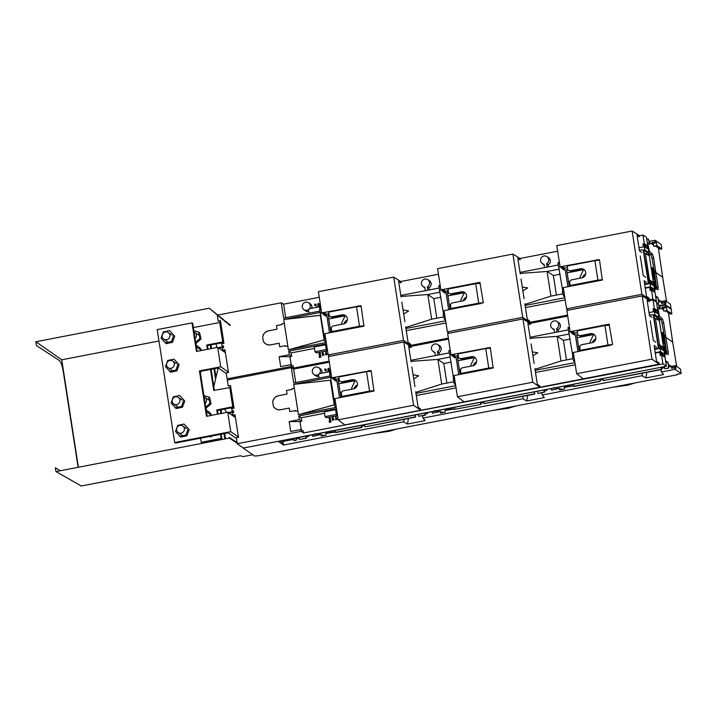 <?xml version="1.0" encoding="UTF-8"?>
<svg xmlns="http://www.w3.org/2000/svg" width="717" height="717" viewBox="0 0 717 717"><rect width="100%" height="100%" fill="white"/><g stroke="black" fill="none" stroke-linecap="round" stroke-linejoin="round"><path stroke-width="1.08" d="M649.297 241.36L655.096 240.24L661.173 244.461L661.791 249.032L660.016 249.113L655.732 246.128L653.707 246.227L656.897 245.617L661.791 249.032M646.886 240.034L647.541 244.291M645.685 245.716L643.714 246.092M653.707 246.227L653.268 243.287L652.103 242.48L652.38 244.416L649.727 242.57L648.24 238.931L649.692 244.3L647.585 242.839M646.761 239.218L648.24 238.931M644.995 245.214L643.615 245.474M648.016 244.596L649.351 251.201L648.634 251.335M666.622 301.579L662.642 277.255L655.813 272.496L653.662 257.932L652.506 254.239L649.351 251.201M662.642 277.255L658.367 247.957M647.209 242.122L647.326 242.588M319.477 304.071L317.586 304.438M316.26 304.689L314.369 305.057M655.472 279.72L653.295 265.657M651.224 268.059L652.927 268.4L654.612 279.263L652.828 267.755L651.108 268.077M653.752 278.859C653.133 277.38 652.927 277.649 653.142 279.684L653.008 279.585M651.251 268.203L651.843 268.741M652.103 268.983L653.572 277.811M653.07 269.287L652.165 269.35M656.109 288.933L654.612 279.263M654.666 290.268L655.616 296.435M659.12 305.612L665.044 304.465L671.112 308.695L670.476 308.812M655.58 295.933L657.937 297.501L658.269 299.527L658.448 303.345L656.736 303.667M658.448 303.345L658.269 299.527M657.937 297.501L655.938 297.878M658.188 303.157L656.7 303.443M658.564 299.661L661.217 301.507L661.549 303.461L664.758 302.843L665.044 304.465M664.758 302.843L665.923 303.649L665.43 300.746L662.248 301.364L662.553 303.264M662.248 301.364L664.274 301.257L665.681 302.233M662.84 303.21L662.571 301.588M658.161 286.979L655.813 272.496L655.123 272.63L654.236 271.134L656.557 287.293L658.161 286.979L658.054 289.722M655.033 290.197L655.132 288.53L658 289.704M654.415 288.655L655.132 288.53M656.001 298.917L655.831 296.031M323.734 353.589L322.569 352.773M322.569 355.695L322.39 354.592M322.3 354.064L322.103 352.943M320.687 355.982L320.562 355.049M320.463 354.288L320.347 353.418M319.809 356.313L319.594 355.058M319.531 354.664L319.316 353.4M319.755 357.532L319.621 356.752M319.558 356.358L319.343 355.112M319.28 354.7L319.065 353.472M661.217 301.507L658.493 302.036M671.112 308.695L670.332 304.16L665.43 300.746M655.096 240.24L655.311 241.862L656.476 242.669L656.897 245.617M652.103 242.48L655.311 241.862M653.268 243.287L656.476 242.669M664.507 302.888L664.274 301.257M656.691 289.175L656.557 287.293M654.182 281.673C653.94 282.57 653.59 281.906 653.142 279.684M651.108 282.175L651.43 284.371M652.103 288.942L652.389 290.887M650.821 281.987L651.144 284.192M651.798 288.736L652.076 290.699M655.177 288.557L654.245 282.104M655.221 272.612L654.863 270.676L654.146 270.811L652.067 258.237L650.857 254.553L649.181 254.831M649.127 254.481L650.498 254.212L648.921 253.155M659.335 306.222L665.134 305.092L671.211 309.323L671.829 313.885L670.054 313.965L665.77 310.99L663.745 311.088L666.927 310.47L671.829 313.885M656.933 304.949L657.588 309.144M655.732 310.569L653.752 310.954M663.745 311.088L663.306 308.149L662.141 307.333L662.418 309.278L659.765 307.432L658.278 303.793L659.73 309.161L657.623 307.692M656.799 304.08L658.278 303.793M655.015 310.076L653.653 310.336M658.054 309.448L659.389 316.063L658.681 316.197M676.66 366.441L672.68 342.117L665.851 337.357L663.7 322.784L662.544 319.092L659.389 316.063M672.68 342.117L668.405 312.818M329.524 368.914L327.624 369.282M326.307 369.533L324.398 369.909M665.501 344.554L663.333 330.537M661.271 332.921L662.965 333.262L664.65 344.124L662.866 332.607L661.146 332.939M663.79 343.721C663.171 342.242 662.965 342.511 663.18 344.545L663.055 344.456M661.289 333.073L661.872 333.602M662.132 333.835L663.61 342.672M663.1 334.14L662.194 334.212M666.147 353.795L664.65 344.124M665.994 366.315L243.206 448.089L254.607 456.03L258.371 455.761L677.153 374.785L677.09 374.337M317.129 434.045L315.238 433.597M555.532 387.951L553.641 387.494M434.439 410.545L435.3 411.128M436.33 411.002L435.353 411.191M664.704 355.121L665.645 361.216M523.311 396.268L522.845 398.76L526.699 400.991L527.64 395.434M642.513 373.225L642.047 375.708L542.24 395.013L544.328 397.577L526.699 400.991M642.047 375.708L645.9 377.94L646.842 372.383M675.082 369.327L674.787 367.704L675.961 368.511L675.468 365.607L680.37 369.022L681.15 373.548L675.082 369.327L661.433 371.962L663.53 374.534L645.9 377.94M681.15 373.548L676.642 374.426L677.153 374.785M665.994 366.333L278.375 441.475L283.502 445.042L283.323 443.393L280.087 441.143M404.11 419.32L403.653 421.811L283.502 445.042M403.653 421.811L407.489 424.043L425.136 420.628L423.039 418.065L422.465 415.77M522.845 398.76L423.039 418.065M544.275 390.057L544.553 392.163L538.126 393.409L544.293 391.984L544.024 390.102M480.928 404.469L454.605 409.326L480.928 404.469L480.722 402.345M534.47 393.884L484.056 403.626L534.739 394.063L534.273 391.993M534.532 391.939L534.739 394.063M537.472 391.374L537.867 393.221M484.056 403.626L483.661 401.78M480.462 402.398L480.668 404.289M454.273 407.462L454.605 409.326M545.762 389.77L546.739 390.451L546.623 389.6M600.004 380.144L603.033 379.562M542.24 395.013L541.667 392.719M544.391 390.899L546.739 390.451M551.328 388.695L551.606 390.191L559.377 388.336L559.636 389.967L564.485 389.026L564.225 387.404L565.614 387.135A3.639 0.69 -8.8 0 1 565.946 387.252A3.639 0.69 -8.8 0 1 566.036 387.359L566.045 387.422M573.743 385.934L565.614 387.135M573.475 384.411L574.066 386.454L600.129 381.417L599.663 379.347M599.923 379.293L600.129 381.417M661.459 367.391L661.666 369.515L603.257 380.584L661.406 369.336L661.199 367.445M668.486 368.197L664.793 368.681L668.486 368.197L668.602 364.523L668.226 368.018M602.854 378.728L603.257 380.584M573.806 386.275L599.86 381.238M665.618 360.794L667.966 362.354L665.976 362.739M667.966 362.354L668.298 364.388M664.399 366.826L664.793 368.681M603.024 379.499L599.995 380.082M668.602 364.523L671.255 366.369L671.587 368.323L674.787 367.704M675.468 365.607L672.286 366.217L672.591 368.126M672.286 366.217L674.312 366.118L675.719 367.095M672.878 368.072L672.609 366.441M668.19 351.841L665.851 337.357L665.161 337.492L664.265 335.995L666.595 352.155L668.19 351.841L668.11 354.574M665.071 355.049L665.17 353.391L668.029 354.565M664.453 353.517L665.17 353.391M666.03 363.707L665.86 360.893M283.018 443.456L283.116 441.421L293.656 439.387M296.211 438.894L299.249 438.302M306.222 436.958L308.534 436.51L308.4 435.667M312.406 434.887L312.72 436.339L320.956 434.439L321.216 436.07L326.083 435.129L325.823 433.498L335.341 432.028M361.61 426.248L364.639 425.656M408.439 418.486L407.489 424.043M335.072 430.505L335.664 432.557L361.727 427.52L361.52 425.396M415.331 414.991L415.537 417.115L365.123 426.857L415.277 416.927L415.071 415.035M425.073 413.1L425.351 415.215L418.665 416.272L425.091 415.026L424.822 413.153M418.271 414.417L418.665 416.272M364.46 424.822L364.854 426.678M335.404 432.369L361.467 427.332L361.26 425.441M333.781 418.441L332.634 417.644M332.607 420.574L332.428 419.481M332.338 418.934L332.15 417.823M483.823 402.551L480.793 403.124M480.802 403.196L483.832 402.613M425.19 413.951L427.538 413.494L427.422 412.651M432.127 411.737L432.405 413.243L440.175 411.388L440.435 413.019L445.284 412.078L445.024 410.447L454.542 408.977M426.561 412.813L427.538 413.494M330.725 420.87L330.6 419.92M330.501 419.176L330.376 418.289M308.534 436.51L307.557 435.828M306.096 436.115L306.41 438.212L305.845 436.16M283.116 441.421L282.139 440.74M293.522 438.544L294.078 440.596L296.336 440.157L295.87 438.087M296.13 438.033L296.336 440.157M306.41 438.212L299.724 439.503L306.15 438.033M299.07 437.469L299.464 439.324M293.818 440.417L296.076 439.978M329.847 421.193L329.632 419.929M329.569 419.544L329.354 418.28M329.793 422.412L329.659 421.632M329.596 421.238L329.39 419.992M329.318 419.579L329.103 418.352M364.621 425.593L361.601 426.176M671.255 366.369L668.522 366.898M664.578 367.66L661.549 368.251M661.433 371.962L660.868 369.676M665.134 305.092L665.349 306.715L666.514 307.53L666.927 310.47M662.141 307.333L665.349 306.715M663.306 308.149L666.514 307.53M674.536 367.749L674.312 366.118M666.729 354.028L666.595 352.155M664.22 346.535C663.969 347.431 663.628 346.768 663.18 344.545M661.146 347.046L661.468 349.242M662.141 353.813L662.427 355.757M660.859 346.858L661.182 349.062M661.836 353.606L662.114 355.569M665.215 353.409L664.283 346.965M665.259 337.474L664.901 335.538L664.184 335.673L662.096 323.098L660.886 319.415L659.219 319.683M659.165 319.343L660.536 319.074L658.959 318.007M281.154 441.887L281.019 440.964M389.51 430.406L389.716 431.168L395.479 429.375L389.716 431.204A165.269 31.234 -8.8 0 1 373.996 433.4M326.038 432.252A13.381 2.527 171.2 0 0 332.822 432.306A33.69 6.363 -8.8 0 1 334.606 432.172M324.039 435.524A9.375 1.775 171.2 0 0 322.094 435.094A28.788 5.44 -8.8 0 1 321.046 435.004M319.63 434.816A28.788 5.44 -8.8 0 1 317.317 434.296L317.084 433.982M508.72 407.355L508.927 408.116L515.057 406.127M493.144 410.366A165.269 31.234 -8.8 0 0 508.927 408.116L514.663 406.324M445.239 409.21A13.381 2.527 171.2 0 0 452.024 409.255A33.69 6.363 -8.8 0 1 453.78 409.129M443.24 412.472A9.375 1.775 171.2 0 0 441.305 412.051A28.788 5.44 -8.8 0 1 440.265 411.952M438.84 411.773A28.788 5.44 -8.8 0 1 436.519 411.244L436.286 410.94M651.412 290.394L651.081 288.261M650.382 283.735L650.032 281.458M627.922 384.303L628.128 385.074L634.267 383.075M612.291 387.323A165.269 31.234 -8.8 0 0 628.128 385.074L633.864 383.281M661.45 355.273L661.119 353.131M660.42 348.614L660.07 346.329M564.431 386.158A13.381 2.527 171.2 0 0 571.234 386.212A33.69 6.363 -8.8 0 1 572.955 386.087M562.442 389.43A9.375 1.775 171.2 0 0 560.506 388.999A28.788 5.44 -8.8 0 1 559.466 388.91M558.041 388.731A28.788 5.44 -8.8 0 1 555.72 388.202L555.487 387.888M293.665 382.977L330.116 375.932L293.665 382.977L291.29 367.66L293.665 382.977M330.474 377.276L293.746 384.384L294.355 388.309L291.936 388.775L292.043 389.421L286.495 390.496L287.051 394.063L278.608 395.694C275.077 396.725 273.114 398.813 272.72 401.968L273.347 406.019C275.22 409.111 277.703 410.339 280.777 409.712L289.22 408.081L289.776 411.639L295.314 410.572L295.413 411.217L297.833 410.751L298.433 414.677L336.3 407.355L298.433 414.677L334.203 404.854L330.394 380.198L293.746 384.384L298.433 414.677L334.597 404.782L330.394 380.198L293.746 384.384L330.474 377.276M301.257 429.761L299.984 421.551L301.732 421.211L301.203 417.796L298.783 416.03L336.515 408.735L298.783 416.03L299.339 419.624L289.193 421.587L290.726 431.482L300.871 429.528L301.149 431.347L237.175 443.724L243.332 448.053L666.425 366.235L656.485 302.009L653.017 299.948L649.288 300.665L653.017 299.948L654.352 308.552L657.041 310.264L657.543 313.472L654.388 311.572L654.89 314.826L649.369 314.942L654.89 314.808L654.388 311.572L649.01 312.612L654.388 311.572M235.051 415.071L232.738 415.125L234.997 414.686L238.51 437.397L236.26 437.827L236.986 442.514L236.26 437.827L238.51 437.397L234.997 414.686L232.738 415.125L232.389 412.849L233.679 412.607L233.375 410.653L232.093 410.904L231.734 408.636L233.993 408.197L230.48 385.495L228.221 385.925L227.307 380.037L291.29 367.66L293.656 369.067L329.3 362.175L293.656 369.067L295.745 382.573M283.618 318.097L320.069 311.053L283.618 318.097L281.243 302.78L283.618 318.097M320.427 312.406L283.699 319.504L284.308 323.43L281.898 323.896L281.996 324.55L276.457 325.617L277.004 329.184L268.561 330.815C265.03 331.846 263.067 333.934 262.673 337.089L263.3 341.14C265.173 344.232 267.656 345.469 270.739 344.832L279.173 343.201L279.729 346.768L285.267 345.693L285.366 346.338L287.786 345.872L288.395 349.806L326.253 342.484L288.395 349.806L324.165 339.975L320.347 315.328L283.699 319.504L288.395 349.806L324.55 339.903L320.347 315.328L320.947 315.211L283.699 319.504L320.427 312.406M291.21 364.881L289.946 356.672L291.685 356.34L291.156 352.916L288.736 351.16L326.468 343.864L288.736 351.16L289.292 354.745L279.155 356.707L280.688 366.611L290.824 364.648L291.111 366.477L227.128 378.845L226.214 372.957L228.463 372.517L224.95 349.806L222.7 350.246L222.342 347.978L223.632 347.727L223.337 345.782L222.046 346.024L221.696 343.757L223.946 343.326L220.433 320.616L218.174 321.055L217.278 315.22L218.174 321.055L220.433 320.616L223.946 343.326L221.696 343.757L222.046 346.024L223.337 345.782L223.632 347.727L222.342 347.978L222.7 350.246L224.95 349.806L228.463 372.517L226.214 372.957L227.128 378.845L228.49 379.804M283.609 304.187L281.243 302.78L217.78 315.059L281.243 302.78L283.609 304.187L319.262 297.295L283.609 304.187L285.698 317.694M262.673 337.089C263.506 333.468 265.469 331.379 268.561 330.815L277.004 329.184L276.457 325.617L281.996 324.55L281.898 323.896L284.308 323.43L287.786 345.872L285.366 346.338L285.267 345.693L279.729 346.768L279.173 343.201L270.739 344.832C267.1 345.191 264.618 343.954 263.3 341.14L262.673 337.089M272.72 401.968C273.553 398.347 275.516 396.25 278.608 395.694L287.051 394.063L286.495 390.496L292.043 389.421L291.936 388.775L294.355 388.309L297.833 410.751L295.413 411.217L295.314 410.572L289.776 411.639L289.22 408.081L280.777 409.712C277.147 410.061 274.665 408.833 273.347 406.019L272.72 401.968M319.468 373.629L329.56 371.675L329.874 373.665L329.56 371.675L319.468 373.629A4.168 4.015 -55.1 0 0 315.713 367.059A4.168 4.015 -55.1 0 0 313.75 374.373A4.168 4.015 -55.1 0 0 318.509 374.516L319.468 373.629M319.056 378.065L318.509 374.516L319.056 378.065M408.762 346.804L409.344 346.696L408.762 346.804M410.778 346.419L448.501 339.123L410.778 346.419M529.971 323.367L567.703 316.072L529.971 323.367M313.84 374.444L315.157 375.493A4.284 4.132 -55.1 0 0 318.769 376.219M321.825 373.172A4.284 4.132 -55.1 0 0 320.042 368.466L318.509 367.543M435.407 355.569L434.878 352.137A4.168 4.015 124.9 0 1 432.951 351.321L434.359 352.441A4.284 4.132 -55.1 0 0 434.986 352.854M438.992 352.737A4.284 4.132 -55.1 0 0 439.243 345.415L437.711 344.492A4.168 4.015 124.9 0 1 437.388 351.653L438.992 352.737L439.315 354.807M554.608 332.518L554.08 329.085A4.168 4.015 124.9 0 1 552.153 328.269L553.551 329.39A4.284 4.132 -55.1 0 0 554.187 329.802M558.193 329.686A4.284 4.132 -55.1 0 0 558.444 322.363L556.912 321.44A4.168 4.015 124.9 0 1 556.589 328.601L558.193 329.686L558.507 331.765M328.727 371.03C330.026 370.501 329.99 370.241 328.61 370.259C327.633 370.725 327.669 370.985 328.727 371.03M326.54 370.976L325.437 370.689L326.54 370.976M328.117 368.404L328.314 369.676L328.986 369.542L328.798 368.278L328.117 368.404M324.9 369.031L325.088 370.295L325.769 370.169L325.572 368.897L324.9 369.031M449.308 352.881L410.859 360.31L449.308 352.881M568.509 329.829L530.06 337.259L568.509 329.829M552.153 328.269A4.168 4.015 124.9 0 1 556.912 321.44M556.589 328.601L557.118 332.025M330.035 371.944L330.286 373.584L330.035 371.944L330.797 371.791L329.56 371.675M432.951 351.321A4.168 4.015 124.9 0 1 437.711 344.492M437.388 351.653L437.926 355.076M309.421 308.749L319.522 306.795L319.827 308.785L319.522 306.795L309.421 308.749A4.168 4.015 -55.1 0 0 305.666 302.18A4.168 4.015 -55.1 0 0 303.712 309.502A4.168 4.015 -55.1 0 0 308.462 309.636L309.421 308.749M309.009 313.195L308.462 309.636L309.009 313.195M644.843 249.946L639.322 250.063L644.843 249.928L644.341 246.702L644.843 249.946M638.964 247.741L644.341 246.702L638.964 247.741M400.731 281.539L438.454 274.244L400.731 281.539M519.933 258.487L557.656 251.192L519.933 258.487M303.793 309.565L305.11 310.613A4.284 4.132 -55.1 0 0 308.722 311.339M311.778 308.292A4.284 4.132 -55.1 0 0 310.004 303.596L308.471 302.664M425.36 290.69L424.831 287.266A4.168 4.015 124.9 0 1 422.913 286.45L424.312 287.562A4.284 4.132 -55.1 0 0 424.948 287.974M428.945 287.858A4.284 4.132 -55.1 0 0 429.205 280.544L427.664 279.612A4.168 4.015 124.9 0 1 427.35 286.773L428.945 287.858L429.268 289.937M544.562 267.638L544.033 264.214A4.168 4.015 124.9 0 1 542.106 263.399L543.513 264.51A4.284 4.132 -55.1 0 0 544.14 264.923M548.147 264.806A4.284 4.132 -55.1 0 0 548.397 257.493L546.865 256.561A4.168 4.015 124.9 0 1 546.542 263.722L548.147 264.806L548.469 266.885M318.689 306.159C319.979 305.621 319.943 305.37 318.572 305.379C317.586 305.845 317.631 306.105 318.689 306.159M316.493 306.105L315.399 305.809L316.493 306.105M318.07 303.533L318.267 304.797L318.948 304.662L318.751 303.399L318.07 303.533M314.853 304.151L315.05 305.415L315.722 305.29L315.525 304.026L314.853 304.151M439.27 288.001L400.812 295.44L439.27 288.001M558.462 264.949L520.013 272.388L558.462 264.949M542.106 263.399A4.168 4.015 124.9 0 1 546.865 256.561M546.542 263.722L547.08 267.154M319.988 307.064L320.239 308.713L319.988 307.064L320.75 306.921L319.522 306.795M422.913 286.45A4.168 4.015 124.9 0 1 427.664 279.612M427.35 286.773L427.879 290.206M405.93 328.494L445.669 320.813L405.93 328.494M525.131 305.442L564.871 297.761L525.131 305.442M648.715 283.771L644.475 283.349L648.715 283.771L644.664 284.559M565.202 299.921L525.462 307.611M446.001 322.973L406.261 330.662M326.647 345.011L325.877 345.164L326.629 349.932L327.382 349.779L326.629 349.932L325.885 345.164L326.647 345.011M327.535 350.756L316.358 352.916L314.978 351.751L326.145 349.591L325.877 345.164M325.41 344.805L314.243 346.965L314.978 351.751L316.358 352.916M291.156 352.916L314.467 348.408M650.543 286.764L650.041 283.538L650.543 286.764L645.166 287.804L650.543 286.764L653.734 288.888L654.218 291.98L651.529 290.376L650.194 290.636L649.683 287.347L645.228 288.207L649.683 287.347L650.194 290.636L651.529 290.376L652.864 298.998L651.529 290.376M567.55 315.086L528.743 322.587L567.55 315.086M448.349 338.137L409.541 345.639L448.349 338.137M329.148 361.189L293.504 368.081L291.111 366.477L290.824 364.648L293.19 366.064L293.504 368.081L329.148 361.189M321.037 356.878L319.047 356.869L319.665 357.55L321.037 356.878M324.093 355.166L322.928 354.467L324.093 355.166M323.062 352.683L322.381 352.809L322.578 354.073L323.259 353.947L323.062 352.683M319.361 354.7L320.033 354.565L319.836 353.302L319.164 353.436L319.361 354.7M319.612 356.358L320.293 356.224L320.096 354.96L319.415 355.085L319.612 356.358M326.101 354.037C325.124 354.503 325.159 354.763 326.217 354.816C327.517 354.279 327.472 354.028 326.101 354.037M325.805 353.454L326.477 353.32L326.28 352.056L325.608 352.19L325.805 353.454M289.946 356.672L279.155 356.707L289.292 354.745L291.685 356.34M280.688 366.611L279.155 356.707M289.292 354.745L288.736 351.16M314.243 346.965L325.401 344.805L326.629 349.932M415.977 393.373L455.716 385.683L415.977 393.373M535.178 370.322L574.909 362.632L535.178 370.322M658.771 348.659L654.522 348.229L658.753 348.65L654.711 349.43M575.249 364.801L535.509 372.482M456.048 387.852L416.308 395.533M336.694 409.891L335.923 410.043L336.667 414.802L337.429 414.659L336.667 414.802L335.932 410.034L336.694 409.891M337.582 415.627L326.405 417.787L325.025 416.631L336.192 414.471L335.923 410.043M324.281 411.845L335.448 409.685L324.281 411.845L325.025 416.631L326.405 417.787M301.203 417.796L324.505 413.288M658.753 348.65L660.088 348.39L660.59 351.644L655.213 352.683L660.59 351.644L663.781 353.768L664.256 356.86L661.576 355.247L660.24 355.507L659.73 352.217L655.275 353.078L659.73 352.217L660.24 355.507L661.576 355.247L662.911 363.877L661.576 355.247M642.611 367.391L303.551 432.96L301.149 431.347L300.871 429.528L303.237 430.944L303.551 432.96L662.911 363.877L643.059 367.713L642.988 367.265L643.059 367.713M331.084 421.757L329.094 421.739L329.712 422.421L331.084 421.757M334.14 420.045L332.975 419.346L334.14 420.045M333.109 417.554L332.428 417.688L332.625 418.952L333.297 418.827L333.109 417.554M329.408 419.579L330.08 419.445L329.883 418.181L329.211 418.307L329.408 419.579M329.659 421.229L330.34 421.103L330.143 419.83L329.462 419.965L329.659 421.229M336.148 418.916C335.171 419.382 335.206 419.642 336.264 419.687C337.555 419.158 337.519 418.898 336.148 418.916M335.843 418.334L336.524 418.199L336.327 416.935L335.655 417.061L335.843 418.334M299.984 421.551L289.193 421.587L299.339 419.624L301.732 421.211M290.726 431.482L289.193 421.587M299.339 419.624L298.783 416.03M335.448 409.685L336.667 414.802M547.089 271.474L559.341 269.108L547.089 271.474L550.907 296.13L524.969 304.42L550.907 296.13L562.953 293.8L550.907 296.13L547.089 271.474L520.166 273.41L547.089 271.474L553.372 275.507L556.401 295.063L553.372 275.507L560.129 274.199L553.372 275.507M583.521 269.673L567.156 272.836L583.521 269.673M522.281 287.024L527.703 287.92L522.863 290.824M557.136 336.354L569.388 333.979L557.136 336.354L560.954 361.001L572.991 358.679L560.954 361.001L535.016 369.3L560.954 361.001L557.136 336.354L530.213 338.281L557.136 336.354L563.419 340.378L566.448 359.943L563.419 340.378L570.176 339.069L563.419 340.378M532.319 351.904L537.75 352.8L532.91 355.695M596.804 259.742L596.911 260.459L596.804 259.742M567.389 267.549L563.912 268.221L567.389 267.549M655.634 301.498L656.378 301.355L646.438 237.13L642.97 235.068L639.241 235.785L642.97 235.068L644.305 243.681L647.003 245.384L647.496 248.593L644.341 246.702M225.013 350.192L222.7 350.246M223.534 347.064L222.046 346.024M220.486 321.001L218.174 321.055M638.148 236.001L637.171 236.189L638.148 236.001M644.305 243.681L642.961 243.941L643.418 246.881L642.961 243.941L644.305 243.681L642.97 235.068M656.378 301.355L652.864 298.998L648.446 299.858L652.864 298.998M651.699 284.532L651.359 282.346L648.168 280.222L649.494 279.971L652.685 282.086L653.196 285.429L650.041 283.538M644.843 249.928L648.034 252.052L648.544 255.395L645.399 253.495L644.072 253.755L643.481 251.784L648.123 281.79L643.212 250.036L648.392 283.538L648.168 280.222L649.494 279.971L645.399 253.495L644.072 253.755L649.136 283.69M645.99 247.688L645.676 245.644L643.14 244.3M647.003 245.384L645.676 245.644M642.961 243.941L643.821 246.8M227.128 378.845L291.111 366.477L293.504 368.081M653.734 288.888L652.416 289.148L649.683 287.347M652.712 291.084L652.416 289.148M650.149 287.669L650.597 290.555M652.685 282.086L651.359 282.346M647.048 254.49L646.707 252.303L643.543 250.197M648.034 252.052L646.707 252.303M230.533 385.871L228.221 385.925L230.48 385.495L233.993 408.197L231.734 408.636L232.093 410.904L233.375 410.653L233.679 412.607L232.389 412.849L232.738 415.125M233.581 411.943L232.093 410.904M293.656 369.067L291.29 367.66L227.307 380.037L228.221 385.925M648.195 300.88L647.218 301.068L648.195 300.88M654.352 308.552L653.008 308.812L653.465 311.752L653.008 308.812L654.352 308.552L653.017 299.948M666.425 366.235L662.911 363.877M660.59 351.644L660.088 348.417L658.771 348.668M661.746 349.403L661.406 347.225L658.215 345.101L659.541 344.841L662.723 346.965L663.243 350.308L660.088 348.417M659.541 344.841L655.437 318.375L654.119 318.626L658.215 345.101L659.541 344.841L655.437 318.375L654.119 318.626L653.85 316.887L658.17 346.661L653.25 314.915L658.439 348.408L658.215 345.101L659.183 348.57M654.89 314.808L658.081 316.932L658.591 320.266L655.437 318.375M656.037 312.567L655.723 310.515L653.187 309.17M657.041 310.264L655.723 310.515M653.008 308.812L653.868 311.68M237.175 443.724L301.149 431.347L303.551 432.96M663.781 353.768L662.454 354.019L659.73 352.217M662.759 355.955L662.454 354.019M660.187 352.54L660.635 355.435M662.723 346.965L661.406 347.225M657.095 319.37L656.754 317.183L653.59 315.077M658.081 316.932L656.754 317.183M441.699 384.07L437.881 359.414L411.011 361.341L437.881 359.414L450.186 357.039L437.881 359.414L443.832 363.51L450.975 362.13L443.832 363.51L437.881 359.414L441.699 384.07L415.815 392.351L441.699 384.07L453.798 381.731L441.699 384.07M413.091 374.74L418.674 375.825L413.745 378.952M431.652 319.19L427.834 294.544L400.973 296.462L427.834 294.544L440.148 292.16L427.834 294.544L433.785 298.63L440.937 297.25L433.785 298.63L427.834 294.544L431.652 319.19L443.751 316.851L431.652 319.19L405.768 327.472L431.652 319.19M403.044 309.861L408.627 310.945L403.698 314.082M436.814 318.196L433.785 298.63L436.814 318.196M447.964 295.888L464.32 292.724L447.964 295.888M444.495 291.317L448.188 290.6L444.495 291.317M477.719 283.511L477.603 282.794L477.719 283.511M345.119 315.776L328.762 318.94L345.119 315.776M358.401 305.845L358.518 306.562L358.401 305.845M325.518 314.324L328.995 313.652L325.518 314.324M321.037 315.812L320.347 315.328L321.037 315.812M326.145 349.591L314.978 351.751M368.448 370.716L368.565 371.442L368.448 370.716M339.033 378.531L335.556 379.203L339.033 378.531M330.994 380.091L330.394 380.198L330.994 380.091M355.166 380.655L338.809 383.819L355.166 380.655M331.084 380.682L330.394 380.198L331.084 380.682M351.787 389.179L351.617 388.112L355.282 380.404M357.353 384.984A6.041 5.826 -55.1 0 0 354.019 388.722M356.994 386.122A5.942 5.727 -55.1 0 0 355.184 388.193M359.97 393.463L361.26 393.212M341.74 324.299L341.579 323.233L345.236 315.525M347.315 320.105A6.041 5.826 -55.1 0 0 343.972 323.842M346.947 321.243A5.942 5.727 -55.1 0 0 345.137 323.313M349.923 328.583L351.213 328.341M336.192 414.471L325.025 416.631M454.542 356.197L458.235 355.48L454.542 356.197M487.757 348.39L487.65 347.664L487.757 348.39M458.002 360.768L474.367 357.604L458.002 360.768M446.852 383.075L443.832 363.51L446.852 383.075M606.851 324.613L606.958 325.339L606.851 324.613M577.436 332.428L573.958 333.1L577.436 332.428M593.559 334.552L577.203 337.716L593.559 334.552M653.563 315.068L654.531 318.545M649.494 279.971L645.399 253.495M643.525 250.197L644.484 253.675M329.488 332.813L326.853 315.794L322.982 312.693L321.682 312.944L321.126 309.377L319.692 309.654L319.567 308.839L321.001 308.561L318.393 291.694L393.723 277.12L403.519 340.387L328.189 354.951L325.572 338.083L324.138 338.361L324.012 337.546L325.446 337.277L324.9 333.701L363.886 326.163L361.045 305.666L321.682 312.944L321.126 309.377L319.692 309.654L319.567 308.839L321.001 308.561L318.393 291.694L393.723 277.12L400.794 281.584L393.723 277.12L403.519 340.387L328.189 354.951L325.572 338.083L324.138 338.361L324.012 337.546L325.446 337.277L324.9 333.701L326.199 333.45M448.69 309.762L446.055 292.742L442.183 289.641L440.883 289.892L440.328 286.325L438.894 286.603L438.768 285.787L440.202 285.509L437.594 268.642L512.924 254.069L522.72 317.335L447.381 331.899L444.773 315.032L443.339 315.31L443.214 314.503L444.648 314.225L444.092 310.649L483.357 302.726L479.87 282.355L440.883 289.892L440.328 286.325L438.894 286.603L438.768 285.787L440.202 285.509L437.594 268.642L512.924 254.069L519.995 258.532L512.924 254.069L522.72 317.335L529.872 322.318L529.666 321.01L527.282 319.352L524.871 303.793M448.941 351.473L449.873 354.996L450.948 354.781L450.375 351.196L448.941 351.473L448.815 350.667L450.249 350.389L447.632 333.513L522.962 318.948L532.758 382.215L457.428 396.779L454.82 379.911L453.386 380.189L453.261 379.374L454.695 379.096L454.139 375.529L493.135 367.991L490.294 347.494L450.93 354.772L450.375 351.196L448.941 351.473L448.815 350.667L450.249 350.389L447.632 333.513L522.962 318.948L530.042 323.403L522.962 318.948L532.758 382.215L457.428 396.779L464.06 401.861L539.91 387.198L532.758 382.215L539.91 387.198L539.713 385.889L537.329 384.222L534.918 368.672M567.891 286.71L565.256 269.691L561.384 266.59L560.085 266.841L559.529 263.273L558.095 263.551L557.969 262.736L559.403 262.458L556.786 245.59L632.125 231.017L641.912 294.284L566.582 308.857L563.974 291.98L562.54 292.258L562.415 291.452L563.849 291.174L563.293 287.598L602.289 280.06L599.448 259.563L560.085 266.841L559.529 263.273L558.095 263.551L557.969 262.736L559.403 262.458L556.786 245.59L632.125 231.017L639.197 235.481L632.125 231.017L641.912 294.284L649.073 299.267L648.867 297.958L646.483 296.3L644.072 280.741L646.429 282.229M577.938 351.59L575.303 334.57L571.422 331.469L570.123 331.72L569.576 328.144L568.142 328.422L568.016 327.615L569.45 327.337L566.833 310.461L642.163 295.897L651.959 359.163L576.629 373.727L574.021 356.86L572.587 357.138L572.462 356.322L573.896 356.044L573.34 352.477L612.605 344.554L609.118 324.174L570.123 331.72L569.576 328.144L568.142 328.422L568.016 327.615L569.45 327.337L566.833 310.461L642.163 295.897L651.959 359.163L576.629 373.727L583.262 378.818L659.111 364.146L651.959 359.163L659.111 364.146L658.914 362.838L656.53 361.171L654.119 345.621L656.476 347.109M600.461 280.41L570.759 285.886L570.167 285.474L569.54 281.405L571.297 279.908L581.926 277.855A4.678 4.508 -55.1 0 0 582.536 268.839A4.678 4.508 -55.1 0 0 580.519 268.767L569.89 270.829L567.783 270.076L567.156 266.007L594.895 260.647L597.915 280.105L602.558 279.693M570.167 285.474L597.915 280.105M599.546 260.226L594.895 260.647M584.185 269.691A4.678 4.508 124.9 0 0 581.111 269.18L570.481 271.232L567.783 270.076M569.89 270.829L570.481 271.232M647.881 299.5L649.073 299.267L641.912 294.284L566.582 308.857L568.312 310.183L566.582 308.857L563.974 291.98L562.54 292.258L563.616 296.3L564.611 296.103M562.54 292.258L562.415 291.452L563.849 291.174L563.293 287.598L564.593 287.347M558.095 263.551L562.791 291.371M563.983 268.678L563.419 266.464M566.663 269.655L569.262 286.442M563.723 268.472L563.356 266.204M559.027 267.065L560.102 266.858M560.085 266.841L563.956 269.942L565.256 269.691M567.201 265.46L567.739 265.899M464.06 401.861L457.428 396.779L454.82 379.911L453.386 380.189L454.453 384.222L455.456 384.034M453.386 380.189L453.261 379.374L454.695 379.096L454.139 375.529L455.438 375.278M449.873 354.996L453.637 379.302M454.829 356.6L454.264 354.386M457.258 355.928L460.108 374.373M454.569 356.394L454.202 354.135L454.569 356.394M458.737 374.641L456.102 357.622L452.23 354.521L450.93 354.772L454.802 357.873L456.102 357.622M458.046 353.391L458.584 353.822M344.859 424.912L420.718 410.249L413.566 405.266L338.227 419.83L344.859 424.912L338.227 419.83L335.619 402.963L334.185 403.241L334.059 402.425L335.493 402.147L334.938 398.58L373.933 391.043L371.092 370.537L331.729 377.823L331.173 374.247L329.739 374.525L329.614 373.718L331.048 373.44L328.44 356.564L403.77 342L413.566 405.266L338.227 419.83L335.619 402.963L334.185 403.241L334.059 402.425L335.493 402.147L334.938 398.58L336.237 398.329M481.259 303.461L451.558 308.937L450.966 308.525L450.339 304.456L452.095 302.959L462.725 300.907A4.678 4.508 -55.1 0 0 463.334 291.891A4.678 4.508 -55.1 0 0 461.318 291.819L450.688 293.88L448.582 293.128L447.955 289.059L475.703 283.699L478.714 303.157L483.357 302.744M450.966 308.525L478.714 303.157M480.345 283.278L475.703 283.699M464.983 292.742A4.678 4.508 124.9 0 0 461.909 292.231L451.28 294.284L448.582 293.128M450.688 293.88L451.28 294.284M528.68 322.551L529.872 322.318L522.72 317.335L447.381 331.899L449.111 333.226L447.381 331.899L444.773 315.032L443.339 315.31L444.415 319.343L445.409 319.155M443.339 315.31L443.214 314.503L444.648 314.225L444.092 310.649L445.391 310.398M438.894 286.603L443.59 314.422M444.782 291.729L444.217 289.516M447.211 291.048L450.07 309.493M444.522 291.523L444.155 289.256L444.522 291.523M439.826 290.116L440.901 289.91M444.755 292.993L440.883 289.892L444.755 292.993L446.055 292.742M448 288.512L448.537 288.951M518.561 258.81L517.925 258.927M528.608 323.681L527.972 323.806L528.608 323.681M362.058 326.513L332.356 331.989L331.765 331.577L331.137 327.508L332.894 326.011L343.524 323.959A4.678 4.508 -55.1 0 0 344.142 314.942A4.678 4.508 -55.1 0 0 342.126 314.871L331.487 316.932L329.381 316.179L328.753 312.11L356.501 306.751L359.513 326.208L364.164 325.796M331.765 331.577L359.513 326.208M361.144 306.329L356.501 306.751M345.782 315.794A4.678 4.508 124.9 0 0 342.708 315.283L332.079 317.335L329.381 316.179M331.487 316.932L332.079 317.335M324.138 338.361L325.213 342.394L326.208 342.206M329.919 356.277L328.189 354.951L329.919 356.277M319.692 309.654L324.389 337.474M325.581 314.781L325.016 312.567M328.01 314.1L330.869 332.545M325.33 314.575L324.953 312.307M320.624 313.168L321.7 312.962M321.682 312.944L325.554 316.045L326.853 315.794M328.807 311.563L329.345 312.003M399.36 281.862L398.724 281.978M329.739 374.525L330.671 378.047L331.747 377.832L331.173 374.247L329.739 374.525L329.614 373.718L331.048 373.44L328.44 356.564M334.185 403.241L335.26 407.274L336.255 407.086M330.671 378.047L334.436 402.354M335.628 379.651L335.063 377.438M338.057 378.979L340.916 397.424M335.368 379.445L335 377.187M339.535 397.693L336.9 380.673L333.029 377.563L331.729 377.823L335.601 380.924L336.9 380.673M338.845 376.443L339.383 376.873M409.479 345.603L410.671 345.37L403.519 340.387L410.671 345.37L410.465 344.061L408.081 342.403L405.679 326.844M372.105 391.392L342.403 396.86L341.812 396.447L341.184 392.387L342.941 390.89L353.571 388.829A4.678 4.508 -55.1 0 0 354.18 379.822A4.678 4.508 -55.1 0 0 352.164 379.75L341.534 381.803L339.428 381.059L338.8 376.99L366.548 371.621L369.56 391.088L374.202 390.666M341.812 396.447L369.56 391.088M371.191 371.209L366.548 371.621M355.829 380.664A4.678 4.508 124.9 0 0 352.755 380.162L342.126 382.215L339.428 381.059M341.534 381.803L342.126 382.215M411.092 361.834L408.681 346.284L411.038 347.763L410.841 346.454L403.77 342L405.732 354.709L413.566 405.266L420.718 410.249L420.512 408.941L418.128 407.274L415.717 391.724M414.919 386.58L411.89 366.979M404.881 321.7L401.843 302.108M401.045 296.963L398.643 281.405L401 282.892L400.794 281.584M534.12 363.528L531.091 343.927M530.293 338.782L527.882 323.233L530.239 324.711L530.042 323.403L522.962 318.948L447.632 333.513M524.073 298.648L521.044 279.056M520.246 273.912L517.835 258.353L520.192 259.841L519.995 258.532M491.306 368.341L461.605 373.808L461.013 373.405L460.386 369.336L462.142 367.839L472.772 365.778A4.678 4.508 -55.1 0 0 473.381 356.77A4.678 4.508 -55.1 0 0 471.365 356.699L460.735 358.751L458.629 358.007L458.002 353.938L485.741 348.57L488.761 368.036L493.404 367.615M461.013 373.405L488.761 368.036M490.392 348.157L485.741 348.57M475.03 357.613A4.678 4.508 124.9 0 0 471.956 357.111L461.327 359.163L458.629 358.007M460.735 358.751L461.327 359.163M454.802 357.873L450.93 354.772M583.262 378.818L576.629 373.727L574.021 356.86L572.587 357.138L573.654 361.171L574.658 360.983M572.587 357.138L572.462 356.322L573.896 356.044L573.34 352.477L574.64 352.226M568.142 328.422L572.838 356.25M574.03 333.548L573.457 331.335M576.71 334.534L579.309 351.321M573.77 333.342L573.403 331.084M569.074 331.944L570.149 331.729M570.123 331.72L574.003 334.821L575.303 334.57M577.248 330.34L577.785 330.77M610.508 345.289L580.797 350.756L580.214 350.353L579.578 346.284L581.344 344.787L591.973 342.726A4.678 4.508 -55.1 0 0 592.583 333.719A4.678 4.508 -55.1 0 0 590.566 333.647L579.936 335.699L577.83 334.956L577.194 330.887L604.942 325.518L607.953 344.985L612.605 344.563M580.214 350.353L607.953 344.985M609.593 325.106L604.942 325.518M594.232 334.561A4.678 4.508 124.9 0 0 591.158 334.059L580.519 336.112L577.83 334.956M579.936 335.699L580.519 336.112M585.35 275.14A5.942 5.727 -55.1 0 0 583.539 277.21M585.708 274.002A6.041 5.826 -55.1 0 0 582.374 277.739M580.143 278.196L579.972 277.129L583.638 269.422M588.397 282.471L589.544 282.247M595.397 340.019A5.942 5.727 -55.1 0 0 593.586 342.09M595.755 338.881A6.041 5.826 -55.1 0 0 592.421 342.618M590.19 343.076L590.019 342.009L593.685 334.301M598.444 347.351L599.582 347.127M476.196 363.071A5.942 5.727 -55.1 0 0 474.385 365.141M476.554 361.933A6.041 5.826 -55.1 0 0 473.22 365.67M470.988 366.127L470.818 365.061L474.484 357.353M480.39 370.205L479.243 370.402M466.149 298.2A5.942 5.727 -55.1 0 0 464.338 300.262M466.507 297.053A6.041 5.826 -55.1 0 0 463.173 300.79M460.941 301.248L460.78 300.181L464.437 292.473M469.196 305.523L470.343 305.299M637.763 235.759L637.126 235.875M645.676 277.336L643.274 275.597L640.245 256.005M641.832 252.518L639.447 250.86L637.037 235.301L639.394 236.789L639.197 235.481M655.714 342.206L653.321 340.476L650.292 320.875M651.878 317.398L649.494 315.731L647.084 300.181L649.441 301.66L649.235 300.351L642.163 295.897L649.235 300.351M647.801 300.629L647.173 300.755M60.219 470.764L55.361 467.789L55.953 471.589L81.281 485.983L227.728 457.661L228.508 458.1L240.715 455.743L242.938 456.63L252.751 454.73L242.938 456.63L240.715 455.743L228.508 458.1L227.728 457.661L81.281 485.983L55.953 471.589L229.35 438.06L237.757 443.608L229.35 438.06L229.243 437.406L238.447 443.473M158.977 340.987L61.743 359.791L78.377 467.251L61.743 359.791L158.977 340.987M224.824 438.929L224.009 433.633L224.824 438.929M220.899 413.539L220.325 409.882L220.899 413.539M215.566 379.141L213.962 368.762L215.566 379.141M210.852 348.659L210.287 345.011L210.852 348.659M223.274 320.033L209.247 308.211L223.847 319.916L209.247 308.211L35.85 341.749L61.743 359.791L35.85 341.749L36.442 345.549L59.439 360.561C60.972 362.067 62.262 365.813 63.311 371.791L78.108 467.305M230.3 325.097L224.851 320.732L230.3 325.097M236.35 438.445L228.266 432.817L175.432 443.034L174.697 442.514L230.749 431.679L238.456 437.047M207.114 416.201L200.177 371.424L218.219 367.938L226.312 373.566M197.067 351.321L192.748 323.421L192.013 322.91L157.22 329.632L174.697 442.514M235.445 417.581L227.737 412.212L230.749 431.679M227.737 412.212L206.478 416.326L199.443 370.913L220.711 366.799L217.69 347.333L196.431 351.447L192.013 322.91M225.398 352.701L217.69 347.333M220.711 366.799L228.409 372.168M199.443 370.913L200.177 371.424M207.383 349.331L206.711 345.038L222.727 341.946L219.707 322.48L193.393 327.57M230.775 387.422L213.747 390.46L210.493 369.434M229.754 387.359L232.765 406.826L216.758 409.918L217.421 414.211M200.563 438.168L201.208 442.326L221.177 438.463L220.531 434.305M220.728 322.542L219.707 322.48M223.892 342.959L221.598 342.816L207.455 345.558L206.711 345.038M222.727 341.946L223.74 342.009M207.455 345.558L208.02 349.206M211.13 369.309L214.383 390.335M233.93 407.83L231.645 407.695L217.493 410.429L218.058 414.085M221.177 434.188L221.911 438.974L201.943 442.837L201.208 442.326M221.911 438.974L221.177 438.463M217.493 410.429L216.758 409.918M232.765 406.826L233.787 406.88M184.144 430.576A4.015 3.863 124.9 0 1 178.201 432.566A4.015 3.863 124.9 0 1 176.848 427.977A4.015 3.863 124.9 0 1 182.79 425.988A4.015 3.863 124.9 0 1 184.144 430.576M210.959 441.098A9.697 9.339 -55.1 0 0 213.021 440.695M209.086 436.519L210.798 436.994L211.82 435.99M209.902 436.366L210.798 436.994M211.721 415.313L209.767 412.526L206.155 410.007M206.424 411.755L211.569 415.34M179.725 402.031A4.015 3.863 124.9 0 1 173.783 404.021A4.015 3.863 124.9 0 1 172.43 399.432A4.015 3.863 124.9 0 1 178.372 397.442A4.015 3.863 124.9 0 1 179.725 402.031M184.448 441.287A9.697 9.339 -55.1 0 0 186.51 440.883M180.63 437.074L186.94 435.757L189.163 429.6L184.045 424.043L177.735 425.36L175.513 431.517L180.63 437.074M184.045 424.043L189.163 429.6M188.132 428.883L185.909 435.04L186.94 435.757M185.909 435.04L179.6 436.357M176.212 408.529L182.521 407.211L184.744 401.054L179.626 395.497L173.317 396.815L171.094 402.972L176.212 408.529M179.626 395.497L184.744 401.054M183.713 400.337L181.491 406.494L182.521 407.211M181.491 406.494L175.181 407.812M174.097 365.697A4.015 3.863 124.9 0 1 168.163 367.687A4.015 3.863 124.9 0 1 166.801 363.098A4.015 3.863 124.9 0 1 172.743 361.108A4.015 3.863 124.9 0 1 174.097 365.697M170.592 372.195L176.893 370.877L179.116 364.72L173.998 359.163L167.688 360.481L165.466 366.638L170.592 372.195M173.998 359.163L179.116 364.72M178.085 364.003L175.862 370.16L176.893 370.877M175.862 370.16L169.553 371.478M201.674 350.434L199.72 347.646L196.108 345.128M196.377 346.876L201.522 350.461M169.678 337.151A4.015 3.863 124.9 0 1 163.736 339.141A4.015 3.863 124.9 0 1 162.383 334.552A4.015 3.863 124.9 0 1 168.325 332.563A4.015 3.863 124.9 0 1 169.678 337.151M166.165 343.649L172.474 342.332L174.697 336.174L169.579 330.618L163.27 331.935L161.047 338.092L166.165 343.649M169.579 330.618L174.697 336.174M173.666 335.457L171.444 341.615L172.474 342.332M171.444 341.615L165.134 342.932M204.112 396.842A4.015 3.863 124.9 0 1 205.143 403.447M205.896 408.314L211.067 403.859L209.624 397.594L208.593 396.877L210.027 403.142L211.067 403.859M205.86 408.081L206.379 408.448M203.924 395.596L208.593 396.877M210.027 403.142L205.743 407.346M194.074 331.962A4.015 3.863 124.9 0 1 195.096 338.576M200.267 371.98L201.773 371.119M200.231 371.756L200.751 372.114M195.849 343.434L201.02 338.998L199.586 332.724L198.555 332.007L199.989 338.272L201.02 338.998M195.813 343.21L196.324 343.568M193.877 330.716L198.555 332.007M199.989 338.272L195.696 342.457M228.239 412.562L233.115 411.621M226.59 412.436L224.546 409.066M213.818 386.66L218.174 367.946M218.201 347.691L223.077 346.741M216.158 343.873L216.722 347.521M218.936 348.202L223.57 347.306M228.974 413.082L233.617 412.185M229.234 408.161L233.608 407.812M219.187 343.282L223.561 342.932M230.049 325.464L228.042 323.851M226.859 322.91L224.287 320.84M224.412 350.416L224.69 352.208M234.45 415.286L234.728 417.088M210.977 344.877L211.542 348.525M214.661 368.628L215.996 377.294M221.024 409.748L221.589 413.404M224.699 433.498L225.523 438.795M654.415 288.673L655.033 288.548M653.662 257.932L652.067 258.237M650.857 254.553L652.506 254.239M664.462 353.535L665.071 353.409M663.7 322.784L662.096 323.098M660.886 319.415L662.544 319.092M389.716 431.204L373.432 433.507M332.822 432.306L332.625 430.98M334.758 430.567L335 432.091M334.973 430.532L335.206 432.055M452.033 409.255L451.827 407.928M453.969 407.516L454.202 409.048M454.175 407.48L454.408 409.004M651.959 290.627L651.654 288.637M650.946 284.075L650.597 281.844M571.234 386.212L571.028 384.886M573.17 384.464L573.403 385.997M573.376 384.429L573.609 385.952M661.997 355.498L661.692 353.508M660.984 348.946L660.635 346.714M581.111 269.18L580.519 268.767M461.909 292.231L461.318 291.819M342.708 315.283L342.126 314.871M352.755 380.162L352.164 379.75M471.956 357.111L471.365 356.699M591.158 334.059L590.566 333.647M654.361 277.658L653.205 277.882M654.029 282.148L655.033 281.96M664.399 342.52L663.243 342.744M664.059 347.01L665.062 346.813M395.945 429.16L395.479 429.402M508.927 408.152L492.579 410.474M515.164 406.109L514.689 406.351M628.128 385.11L611.726 387.431M634.375 383.057L633.891 383.308M181.885 435.129L178.201 432.566M186.474 428.551L182.79 425.988M177.466 406.584L173.783 404.021M182.055 400.005L178.372 397.442M171.847 370.25L168.163 367.687M176.427 363.671L172.743 361.108M167.419 341.704L163.736 339.141M172.008 335.126L168.325 332.563M208.566 399.817L204.883 397.245M198.519 334.938L194.836 332.374"/></g></svg>
